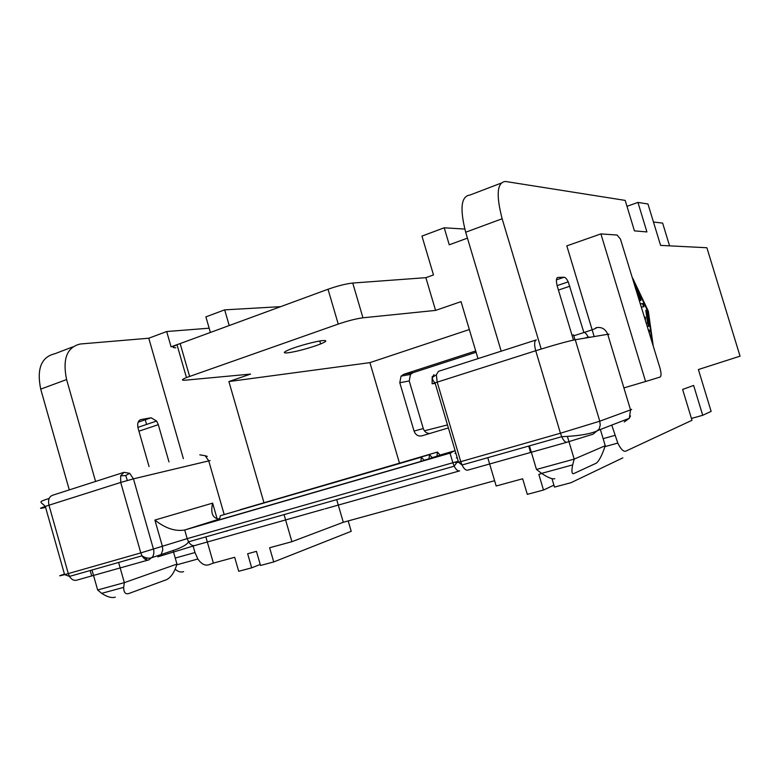 <?xml version="1.0" encoding="UTF-8"?>
<svg xmlns="http://www.w3.org/2000/svg" width="779" height="779" viewBox="0 0 779 779"><rect width="100%" height="100%" fill="white"/><g stroke="black" fill="none" stroke-linecap="round" stroke-linejoin="round"><path stroke-width="1.17" d="M423.279 428.557L414.048 431.069L399.793 382.742L409.228 380.95L423.279 428.557C424.467 431.819 426.639 433.455 429.794 433.484M414.048 431.069C415.567 434.925 418.167 436.522 421.848 435.86L448.383 427.924M626.988 206.328L637.943 202.413L646.921 231.928L634.447 230.876L625.186 200.398L505.474 181.468C497.051 182.305 495.941 194.731 502.143 218.763L541.201 349.031M115.321 597.162C111.65 598.204 107.093 596.938 101.66 593.355L97.648 589.976L91.99 570.014M69.282 489.903L40.712 389.13C36.564 368.749 41.297 356.948 54.91 353.724L72.7 346.918M175.197 569.206C178.04 571.747 180.845 572.565 183.601 571.65M145.254 419.774L146.588 424.438M669.58 245.852L662.637 223.086L653.474 222.054M541.843 473.544L538.825 474.372L543.499 490.03L527.305 494.353L522.66 478.773L496.174 485.999L487.771 457.682M175.83 347.755C171.799 347.901 172.188 346.898 177.008 344.727L328.017 289.252L338.242 324.083C347.979 320.782 356.227 318.699 362.965 317.803L435.578 310.402L425.86 277.675L352.741 283.05C345.964 283.79 337.716 285.854 328.017 289.252M467.439 238.131L449.269 244.801L444.205 227.789L421.955 236.105L433.494 274.938L425.86 277.675M260.225 564.483L251.695 567.823L238.695 571.28L234.674 557.297L213.388 563.1L205.822 536.78M263.935 502.601L228.89 381.554L369.918 362.634L399.481 463.125M600.911 233.904L617.104 235.054L620.454 239.104L659.862 367.669C661.313 372.946 661.41 376.062 660.164 377.026L645.596 381.506L600.911 233.904L566.82 245.872L594.173 336.567M455.842 453.105L454.965 453.359M456.319 457.925L457.185 457.672M691.431 418.43L702.716 415.295L693.631 385.439L682.628 389.442L691.995 420.29L625.732 451.177C623.482 451.898 620.834 449.201 617.796 443.085L611.758 425.091M315.865 345.72L320.636 343.948C326.654 341.426 327.404 340.306 322.905 340.579C316.42 341.075 298.153 345.964 289.515 349.537C283.342 352.147 282.689 353.257 287.558 352.868C295.28 351.816 304.706 349.43 315.865 345.72M118.612 562.457L124.348 582.643L176.96 564.074C174.564 572.098 171.137 577.278 166.677 579.634L128.759 593.54C125.409 594.494 123.715 592.439 123.666 587.356L124.348 582.643L97.648 589.976M173.104 550.578L176.96 564.074M144.806 559.03L147.601 558.095M138.935 431.186L158.303 424.672L156.618 421.049L151.107 417.778L140.999 419.56C138.029 420.572 137.075 423.523 138.136 428.401L149.052 466.553M464.781 229.065L444.205 227.789M623.901 387.903L645.596 381.506M477.994 358.632L461.032 301.639L435.578 310.402M637.943 202.413L647.972 204.001L660.582 245.395L706.874 247.741L740.05 356.169L698.393 369.538L711.13 411.37L702.716 415.295M192.988 545.602L194.984 552.545L197.866 559.01C201.313 563.986 204.955 565.914 208.801 564.785L213.388 563.1M348.194 520.937L351.222 531.307L273.731 561.941L260.507 565.466L256.437 551.357L247.644 553.762L251.695 567.823M557.287 277.606L557.842 277.421C556.079 278.025 555.943 281.161 557.443 286.808L573.471 340.082M583.89 332.555L568.232 281.862C566.722 278.872 565.35 277.334 564.123 277.236L557.842 277.421M280.557 306.663L224.664 309.857L229.201 325.495M273.731 561.941L269.631 547.764L291.911 541.687L343.296 522.281L494.607 480.711M622.83 457.857L571.017 482.698L554.492 487.099L551.97 478.666M209.162 328.193L166.677 331.533L171.088 346.84L178.488 344.123M529.438 445.861L536.478 469.455L541.6 473.369C547.978 477.634 552.389 479.406 554.814 478.696M573.734 473.593L596.276 463.184C599.08 461.08 602.07 455.257 605.254 445.724L574.191 459.104L572.672 464.897C571.435 471.295 571.786 474.187 573.734 473.593M338.242 324.083L186.463 377.562C181.614 379.607 181.186 380.493 185.178 380.201L250.565 374.086L228.89 381.554M567.511 436.824L574.191 459.104L536.478 469.455M600.375 429.502L605.254 445.724M653.191 345.681L648.342 311.22L632.714 278.181M210.379 332.399L205.89 316.878L224.664 309.857M343.296 522.281L336.674 499.592M502.143 218.763L465.676 232.23C459.649 208.48 461.09 196.084 470.019 195.023L500.878 183.221M553.918 485.161L543.499 490.03M95.574 481.451L66.605 379.568C62.349 358.983 66.926 347.132 80.315 344.006L148.77 338.222L166.677 331.533M476.105 352.264L413.074 372.674L410.484 374.426L409.228 380.95M447.497 424.925L424.389 430.806M284.033 514.549L291.911 541.687M475.716 350.978L403.688 374.329L413.074 372.674M183.367 458.636L148.77 338.222M469.338 329.536L369.918 362.634M399.793 382.742L401.058 376.121L403.688 374.329M158.303 424.672L168.994 461.947M465.676 232.23L501.179 351.183M572.039 335.34L573.519 334.863L574.999 339.78M588.369 337.541L588.145 337.064C586.529 333.899 585.146 332.39 584.016 332.516C594.065 329.254 598.009 327.667 595.838 327.755C601.446 326.635 605.41 328.816 607.717 334.298C609.421 334.006 609.49 334.22 607.912 334.951M420.864 461.45L219.347 519.797L220.389 515.688L421.41 457.176L424.156 460.379L420.864 461.45L421.41 457.176M436.99 456.202L440.106 455.189L437.477 452.054L436.99 456.202L432.121 457.614M429.034 458.792L432.238 457.75L429.55 454.585L429.034 458.792L424.039 460.233M454.809 450.759L439.999 455.053M217.107 518.717L212.628 503.127L154.894 520.07C165.372 528.337 175.304 531.638 184.701 529.993L451.099 452.842M240.156 509.729L437.477 452.054M230.36 512.786L429.55 454.585M129.645 473.311L125.721 475.541L120.638 475.833L120.716 482.444L133.452 478.842L129.645 473.311L123.988 472.327L120.638 475.833M125.721 475.541L127.347 480.468M148.585 559.935L76.644 580.18C73.937 580.861 71.551 579.605 69.497 576.402L68.299 573.587L64.589 574.629C57.977 576.431 57.928 576.256 64.433 574.104M90.169 570.53L91.552 575.389M630.445 409.55C632.129 409.179 632.168 409.296 630.542 409.89L629.325 418.284L624.261 421.945M567.015 442.219L593.101 434.156L599.187 429.034L600.229 425.052L599.781 421.196L560.442 433.221L561.717 436.698C563.626 440.748 565.388 442.589 567.015 442.219M435.218 383.443L432.111 383.765L432.16 377.611L436.357 374.757L438.509 371.31L536.351 339.887C534.297 340.842 534.092 344.464 535.728 350.735C554.103 345.009 567.278 341.338 575.262 339.741L599.781 421.196L630.542 409.89L607.717 334.298L575.262 339.741M432.16 377.611L432.296 376.491M455.072 450.535L450.038 453.183L452.862 462.745L187.184 538.63L188.479 541.707C190.427 544.833 192.569 546.098 194.896 545.504L315.885 511.404M212.628 503.127C210.593 512.28 212.297 517.509 217.74 518.814L219.6 518.804M45.591 507.402C38.931 508.95 38.833 508.619 45.309 506.408L48.97 505.211C47.889 499.952 49.106 496.632 52.612 495.249L123.384 472.522M207.302 456.406L205.13 455.705L208.694 460.759L224.196 514.578M530.411 451.81L528.698 446.065M633.697 281.423L647.836 311.288L652.198 342.429M647.378 326.518L648.829 326.274L648.965 325.408L647.125 312.204L646.56 310.451L645.859 310.694L647.583 323.081L646.395 323.266M641.468 307.023L643.98 306.741L643.571 304.131L643.006 303.518L640.474 303.781M645.401 320.013L645.401 317.326L644.418 316.771M637.241 293.108L639.199 297.227L638.507 297.286M639.491 300.528L640.971 300.392L640.63 297.929L635.576 287.607M649.345 333.022L649.345 330.315L648.362 329.77M633.502 280.781L648.342 311.22M647.875 311.366L649.316 321.873M645.83 310.188L648.42 326.343M646.414 323.343L647.583 323.081M640.504 303.868L642.558 303.664L643.649 306.78M644.457 316.887L645.431 320.013M636.112 289.379L640.659 300.421M638.537 297.383L639.199 297.227M648.41 329.916L649.335 332.993M138.156 422.189L151.107 417.778M140.054 419.881L140.999 419.56M175.236 558.056L194.984 552.545M558.426 290.07L569.916 286.205M603.131 438.665L614.865 435.393M556.43 279.856L564.123 277.236M189.609 376.384L180.124 343.5M352.741 283.05L362.965 317.803M66.605 379.568L40.712 389.13M584.016 332.516L573.792 335.768M590.443 337.19L588.145 337.064L584.678 338.164M219.551 518.989L184.701 529.993L187.184 538.63L140.804 552.905L120.716 482.444L48.97 505.211L68.299 573.587L140.804 552.905L142.012 555.816C144.066 559.147 146.374 560.481 148.964 559.838L152.888 556.537L153.833 553.616L153.794 550.354L133.452 478.842L210.135 460.555M227.098 530.733L226.893 531.259M48.853 498.521C37.334 502.377 40.479 501.394 45.309 506.408L64.589 574.629L69.497 576.402L142.012 555.816C145.663 558.212 149.081 558.777 152.265 557.521L161.117 554.541L162.753 550.052L162.353 546.167L154.894 520.07M158.38 556.664L194.896 545.504M323.928 509.135L316.43 511.248M566.781 442.287L467.789 470.136C465.9 470.584 463.972 468.861 462.025 464.995L460.759 461.655L455.861 462.794M432.111 383.765L535.728 350.735L560.442 433.221L460.759 461.655L437.175 382.012L436.357 374.757M459.396 470.944L325.077 508.814M458.247 461.236L452.862 462.745L454.196 466.193L188.391 541.853C187.457 544.19 183.201 546.79 175.645 549.643L161.117 554.541L157.835 556.849M459.649 470.876C457.867 471.305 456.046 469.737 454.196 466.193L456.533 462.892M199.804 454.839L205.13 455.705M648.449 325.564L648.965 325.408M320.636 343.948L319.77 341.007M176.755 564.833L197.866 559.01M557.112 285.62L568.232 281.862M101.66 593.355L123.666 587.356M604.962 446.63L617.796 443.085M186.463 377.562L177.008 344.727M541.6 473.369L572.672 464.897M137.883 427.379L156.618 421.049M401.058 376.121L410.484 374.426M630.484 415.937L629.325 418.284L598.496 430.232C591.631 433.806 579.372 435.958 561.717 436.698L462.025 464.995L458.549 462.278L435.003 382.723C433.328 381.321 432.403 379.577 432.257 377.484L434 374.65M645.401 317.326L644.915 317.481M649.345 330.315L648.81 330.481"/></g></svg>
